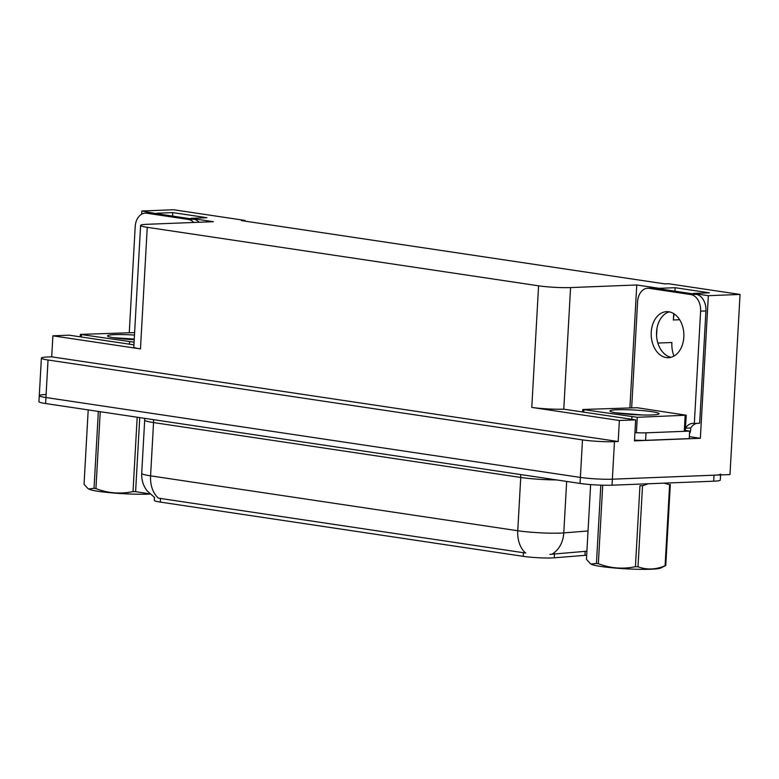 <?xml version="1.0" encoding="UTF-8"?>
<svg xmlns="http://www.w3.org/2000/svg" width="779" height="779" viewBox="0 0 779 779"><rect width="100%" height="100%" fill="white"/><g stroke="black" fill="none" stroke-linecap="round" stroke-linejoin="round"><path stroke-width="1.17" d="M693.349 293.926L693.378 293.44L708.335 295.679L740.05 294.433L729.981 474.567L612.362 479.192A22.649 2.133 -176.8 0 1 580.384 477.42L45.942 397.524A22.649 2.133 -176.8 0 1 39.281 395.635A22.649 2.133 -176.8 0 1 45.883 394.505M689.347 436.639L700.36 438.285L634.476 440.875L635.654 419.862L563.772 409.17A22.649 2.133 3.2 0 1 531.784 407.407L619.363 420.494L635.654 419.862M133.93 344.854L69.165 335.174L52.884 335.817L140.463 348.904A22.649 2.133 3.2 0 1 133.803 347.015L140.609 225.423A22.649 2.133 3.2 0 0 147.26 227.312L538.581 285.815A22.649 2.133 3.2 0 0 570.569 287.578L636.774 284.978L629.929 407.495M51.706 356.831L618.185 441.518L614.465 441.664A22.649 2.133 -176.8 0 1 582.478 439.892L48.035 359.995A22.649 2.133 -176.8 0 1 41.384 358.106A22.649 2.133 -176.8 0 1 47.977 356.977L51.706 356.831L52.884 335.817M245.083 221.139L245.122 220.447L173.561 209.746L141.846 210.992L141.671 214.186M708.335 295.679L700.36 438.285M619.363 420.494L618.185 441.518M740.05 294.433L668.489 283.731L664.769 283.877L241.402 220.593L245.122 220.447M190.952 218.831L190.982 218.334L213.407 221.694L147.202 224.294A22.649 2.133 3.2 0 0 140.609 225.423M636.774 284.978L659.2 288.327L659.17 288.824M656.96 328.485L656.561 335.622M141.846 210.992L156.774 213.719M693.378 293.44L709.348 292.816L675.169 287.704L659.2 288.327M190.982 218.334L206.941 217.711L172.763 212.599L156.803 213.232M586.684 555.164A20.39 1.918 -176.8 0 1 584.932 555.349L554.268 557.803A20.39 1.918 -176.8 0 1 523.206 556.342L160.289 502.085A20.39 1.918 -176.8 0 1 154.3 500.391L154.466 497.489M172.763 212.599L172.568 216.075M657.865 343.052L671.888 342.507A24.159 17.128 -92.3 0 0 673.952 356.081M674.263 313.966A24.159 17.128 -92.3 0 0 673.368 319.974L679.658 319.731M675.169 287.704L674.974 291.18M673.718 313.616L673.368 319.974M154.67 497.606L146.9 490.614C143.151 485.463 141.418 479.708 141.71 473.33A30.206 2.843 3.2 0 0 150.581 475.852A26.428 18.472 98.5 0 0 158.517 498.161L525.708 553.051A26.428 18.472 -81.5 0 1 517.762 530.742A30.206 2.843 3.2 0 0 560.413 533.099A30.206 2.843 3.2 0 0 563.782 532.904L588.038 530.966M720.614 474.06A22.649 2.133 -176.8 0 1 714.012 475.19L612.362 479.192A22.649 2.133 -176.8 0 1 580.384 477.42L45.942 397.524A22.649 2.133 -176.8 0 1 39.281 395.635L41.384 358.106M549.906 554.385L586.519 551.23A26.428 21.656 -94.6 0 0 586.918 550.977M720.565 474.937L720.273 480.068A22.649 2.133 -176.8 0 1 713.681 481.198L612.031 485.19A22.649 2.133 -176.8 0 1 580.043 483.428L45.601 403.532A22.649 2.133 -176.8 0 1 38.95 401.643L39.281 395.635M129.285 332.321L135.195 226.631A15.103 10.702 87.7 0 1 145.284 213.144A15.103 10.702 87.7 0 1 146.715 213.222L188.362 219.444A15.103 10.702 87.7 0 1 193.796 222.463M145.284 213.144L150.6 212.93A15.103 10.702 87.7 0 1 152.032 213.008L193.689 219.24A15.103 10.702 87.7 0 1 199.112 222.249M668.801 311.775A23.029 16.33 -92.3 0 0 666.62 311.658A23.029 16.33 -92.3 0 0 651.186 333.772A23.029 16.33 -92.3 0 0 666.24 357.561A23.029 16.33 -92.3 0 0 668.431 357.678A23.029 16.33 -92.3 0 0 683.865 335.564A23.029 16.33 -92.3 0 0 668.801 311.775M671.079 357.269A23.029 16.33 87.7 0 1 656.531 335.097A23.029 16.33 87.7 0 1 669.297 311.863M649.111 288.318L690.769 294.55A15.103 10.702 87.7 0 1 700.613 311.152L694.332 423.435L699.649 423.231L705.93 310.948A15.103 10.702 87.7 0 0 696.085 294.335L654.438 288.113L649.111 288.318A15.103 10.702 87.7 0 0 647.68 288.24L653.006 288.035A15.103 10.702 87.7 0 1 654.438 288.113M631.681 407.427L637.592 301.736A15.103 10.702 87.7 0 1 647.68 288.24M685.539 428.031A15.103 10.702 87.7 0 1 692.901 423.357A15.103 10.702 87.7 0 1 694.332 423.435M696.796 423.338A15.103 10.702 -92.3 0 0 690.769 427.953L690.691 429.463A7.547 5.278 -81.5 0 1 689.503 433.767M634.515 440.135A15.103 1.422 3.2 0 0 645.596 440.339L689.23 438.616L689.658 431.108A15.103 1.422 -176.8 0 1 684.351 429.842M645.596 440.339L646.015 432.832A15.103 1.422 -176.8 0 1 634.934 432.637M685.53 428.168L690.769 427.953M646.015 432.832L689.658 431.108M113.987 337.813L134.212 339.683A24.616 2.318 -176.8 0 1 107.619 336.1A24.616 2.318 -176.8 0 1 114.688 334.649A24.616 2.318 -176.8 0 1 134.475 335.077M134.251 339.06L113.159 337.677M134.076 342.195L80.354 334.395L134.611 332.604M617.095 409.754A24.616 2.318 -176.8 0 1 645.012 410.845A24.616 2.318 -176.8 0 1 658.966 413.941A24.616 2.318 -176.8 0 1 651.916 414.954A24.616 2.318 -176.8 0 1 626.141 414.077A24.616 2.318 -176.8 0 1 610.025 411.205A24.616 2.318 -176.8 0 1 617.095 409.754M642.938 415.003L615.566 412.782M637.261 417.291L582.76 409.491L637.086 407.719L686.25 415.217L637.261 417.291L636.424 432.296M686.25 415.217L685.325 430.3M636.618 414.788L616.393 412.919M149.967 494.061A35.493 3.34 -176.8 0 1 98.534 491.354A35.493 3.34 -176.8 0 1 88.553 488.959L94.045 488.326L98.349 411.419M139.743 417.602L135.604 491.666L149.753 493.857M135.604 491.666A40.771 3.837 -176.8 0 1 133.024 491.588L137.182 417.223M100.238 411.702L95.934 488.608C108.047 493.234 120.404 494.227 133.024 491.588M95.934 488.608A40.771 3.837 -176.8 0 1 94.98 488.462A40.771 3.837 -176.8 0 1 94.045 488.326M88.202 409.9L84.044 484.265L87.92 488.55M665.782 565.496A40.771 3.837 -176.8 0 1 665.091 565.71L669.619 484.704A40.771 3.837 -176.8 0 0 670.31 484.499L665.782 565.496L660.874 567.969A35.493 3.34 -176.8 0 1 636.716 569.254A35.493 3.34 -176.8 0 1 600.93 566.45A35.493 3.34 -176.8 0 1 590.959 564.064L596.451 563.421L600.823 485.151M648.274 483.769L642.529 485.775L638.001 566.771C646.852 570.053 655.879 569.692 665.091 565.71M638.001 566.771A40.771 3.837 -176.8 0 1 635.43 566.693L639.958 485.697A40.771 3.837 -176.8 0 0 642.529 485.775M602.722 485.21L598.34 563.704C610.444 568.329 622.811 569.332 635.43 566.693M598.34 563.704A40.771 3.837 -176.8 0 1 597.376 563.568A40.771 3.837 -176.8 0 1 596.451 563.421M669.619 484.704L664.078 483.146M590.628 484.577L586.451 559.371L590.326 563.645M48.035 359.995L45.601 403.532M582.478 439.892L580.043 483.428M614.465 441.664L612.031 485.19M538.581 285.815L531.784 407.407M147.26 227.312L140.463 348.904M570.569 287.578L563.772 409.17M584.932 555.349L585.165 551.259M554.268 557.803L554.502 553.713M523.206 556.342L523.42 552.603M160.289 502.085L160.503 498.346M520.479 474.518A7.547 5.278 -81.5 0 1 520.742 477.459L153.551 422.569A30.206 2.843 -176.8 0 1 144.69 420.047L141.71 473.33M556.596 479.922A30.206 2.843 -176.8 0 1 520.742 477.459L517.762 530.742L150.581 475.852L153.551 422.569A7.547 5.278 -81.5 0 0 153.288 419.628M552.243 554.025A26.428 21.656 -94.6 0 0 563.782 532.904L566.664 481.422M713.681 481.198L714.012 475.19M152.032 213.008L146.715 213.222M188.362 219.444L193.689 219.24M690.769 294.55L696.085 294.335M700.613 311.152L705.93 310.948M129.528 341.893L129.402 344.182M81.464 334.707L81.337 336.995M631.925 416.989L631.798 419.277M685.16 415.402L684.313 430.417M583.87 409.812L583.734 412.101M144.573 418.333L144.69 420.047M80.354 334.395L80.218 336.83M582.76 409.491L582.624 411.925"/></g></svg>
